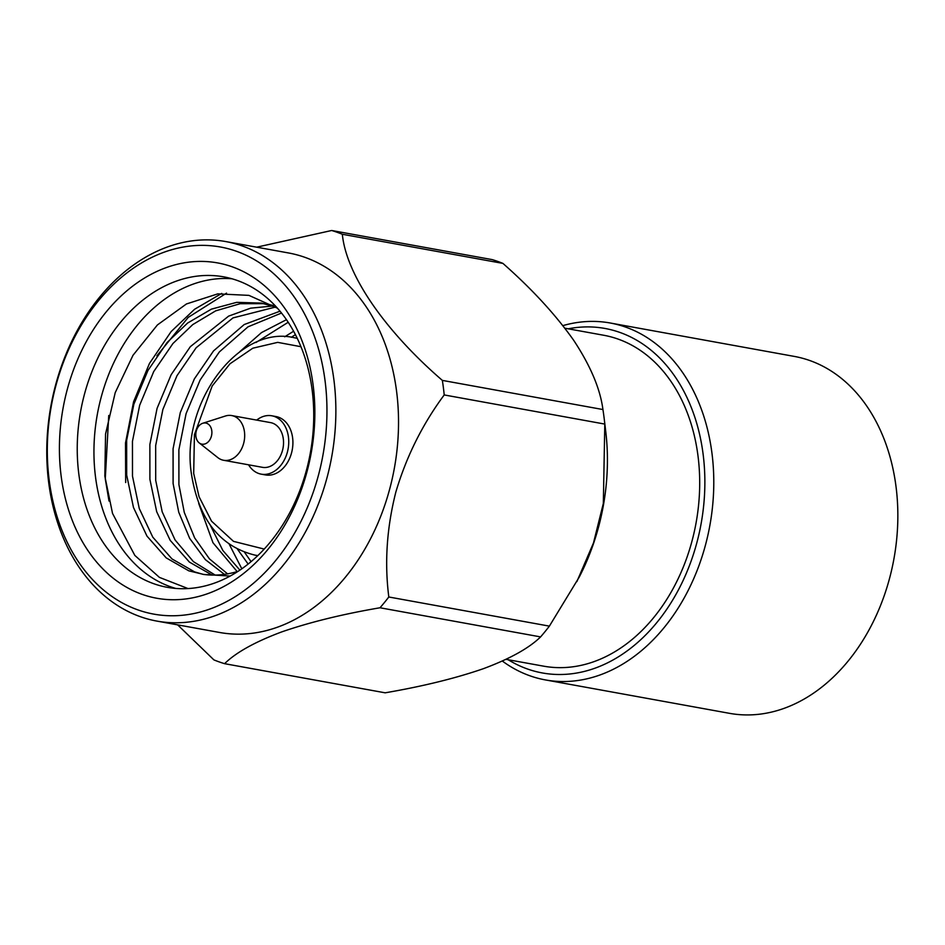 <?xml version="1.0" encoding="UTF-8"?>
<svg xmlns="http://www.w3.org/2000/svg" width="945" height="945" viewBox="0 0 945 945"><rect width="100%" height="100%" fill="white"/><g stroke="black" fill="none" stroke-linecap="round" stroke-linejoin="round"><path stroke-width="1.42" d="M508.186 659.74A175.073 129.524 -79.7 0 0 595.102 668.15A175.073 129.524 -79.7 0 0 704.179 464.515A175.073 129.524 -79.7 0 0 568.24 328.813M562.889 325.623A181.381 134.202 100.3 0 1 610.21 323.001A181.381 134.202 100.3 0 1 713.688 489.073A181.381 134.202 100.3 0 1 600.051 674.954A181.381 134.202 100.3 0 1 545.442 679.928A181.381 134.202 100.3 0 1 502.338 661.051M545.442 679.928L729.505 713.333A181.381 134.202 -79.7 0 0 784.114 708.348A181.381 134.202 -79.7 0 0 897.75 522.467A181.381 134.202 -79.7 0 0 794.284 356.407L610.21 323.001M211.786 430.743A10.726 7.938 100.3 0 1 208.113 441.976A10.726 7.938 100.3 0 1 199.206 442.898A10.726 7.938 100.3 0 1 195.91 436.46A10.726 7.938 100.3 0 1 202.762 423.265A10.726 7.938 100.3 0 1 211.786 430.743M202.762 423.265L225.371 416.024A22.715 16.809 100.3 0 1 231.714 415.564A22.715 16.809 100.3 0 1 244.46 431.877A22.715 16.809 100.3 0 1 223.599 460.274A22.715 16.809 100.3 0 1 217.822 457.616L199.206 442.898M223.599 460.274L262.45 467.326A22.715 16.809 -79.7 0 0 283.311 438.929A22.715 16.809 -79.7 0 0 270.565 422.616L231.714 415.564M125.673 482.552L125.508 442.945L133.564 401.826L149.44 363.471L171.128 331.589L194.564 309.275L221.732 293.422M156.905 355.816L188.209 317.402L226.54 293.127M109.006 501.039L105.273 478.855L108.746 415.481M312.157 390.12A157.78 116.731 -79.7 0 0 223.658 276.838A157.78 116.731 -79.7 0 0 78.825 474.059A157.78 116.731 -79.7 0 0 167.324 587.329A157.78 116.731 -79.7 0 0 312.157 390.12M231.938 278.775A157.78 116.731 -79.7 0 0 95.528 477.083A157.78 116.731 -79.7 0 0 175.746 588.428M241.825 568.819L229.245 544.237M188.031 588.57L159.398 577.371L134.84 555.424L112.538 513.454L104.836 476.115L105.556 434.015L115.219 392.636L132.997 355.296L157.402 324.95L186.448 303.959L217.787 293.871L248.925 295.372L277.417 308.176M325.08 380.941A186.555 138.017 100.3 0 1 209.991 608.993A186.555 138.017 100.3 0 1 49.187 480.19A186.555 138.017 100.3 0 1 164.276 252.138A186.555 138.017 100.3 0 1 325.08 380.941M48.703 482.635A192.863 142.695 -79.7 0 0 156.882 621.089A192.863 142.695 -79.7 0 0 333.928 380.02A192.863 142.695 -79.7 0 0 225.749 241.566A192.863 142.695 -79.7 0 0 48.703 482.635M156.882 621.089L219.547 632.465A192.863 142.695 -79.7 0 0 396.593 391.395A192.863 142.695 -79.7 0 0 288.414 252.941L225.749 241.566M177.636 624.858L213.913 659.905A223.469 165.34 100.3 0 0 224.579 663.673C236.014 652.463 255.055 641.868 281.704 631.91C309.783 622.212 342.551 614.167 380.008 607.765A223.469 165.34 100.3 0 0 388.808 596.992C384.438 562.7 386.788 527.723 395.849 492.05C406.338 456.659 422.462 424.293 444.209 394.939A223.469 165.34 100.3 0 0 443.382 387.639A223.469 165.34 100.3 0 0 442.354 380.398L602.934 409.539A223.469 165.34 100.3 0 1 603.961 416.78A223.469 165.34 100.3 0 1 604.209 418.741A223.469 165.34 100.3 0 1 604.8 424.081L444.209 394.939M256.686 420.1A29.661 21.948 100.3 0 1 271.806 415.788A29.661 21.948 100.3 0 1 288.449 437.086A29.661 21.948 100.3 0 1 261.21 474.154A29.661 21.948 100.3 0 1 248.57 464.81M261.21 474.154L265.391 474.922A29.661 21.948 -79.7 0 0 292.619 437.842A29.661 21.948 -79.7 0 0 275.987 416.544L271.806 415.788M388.808 596.992L549.388 626.133L579.155 577.23A192.863 142.695 -79.7 0 0 605.686 431.003L604.209 418.741M576.887 581.588L593.495 542.903L603.335 503.437L604.8 424.081M549.388 626.133A223.469 165.34 100.3 0 1 540.587 636.906L380.008 607.765M224.579 663.673L385.17 692.815C422.828 686.342 455.596 678.297 483.462 668.658C509.969 658.771 529.011 648.187 540.587 636.906M506.024 659.35L543.623 666.166A168.163 124.421 -79.7 0 0 594.251 661.547A168.163 124.421 -79.7 0 0 699.607 489.215A168.163 124.421 -79.7 0 0 603.678 335.251L564.897 328.21M293.6 331.234L284.681 336.81M237.467 549.175L248.145 564.082M286.441 319.682L261.517 332.581L239.723 351.753M198.71 503.437L212.956 542.713L237.171 571.595M280.015 311.2L244.2 324.548L213.535 350.902L194.363 378.91L180.282 412.611L173.077 448.733L173.1 483.521L178.747 512.249L189.697 538.414L205.384 559.653L224.449 574.359M272.774 306.026L250.649 308.164L228.643 316.114L190.323 346.685L171.151 374.704L157.071 408.394L149.865 444.516L149.901 479.316L156.681 511.682L170.195 540.351L189.39 562.074L212.117 575.08M275.869 307.137L261.328 303.073L236.663 302.353L211.408 309.145L187.642 323.025L167.123 342.48L147.94 370.487L133.871 404.188L126.654 440.311L126.689 475.099L133.469 507.465L146.995 536.134L166.178 557.869L188.811 570.839L203.707 574.442L230.202 576.06M203.707 574.442A138.691 102.615 -79.7 0 0 238.164 571.288M295.407 334.636L291.296 337.306M244.495 552.246L251.086 561.673M288.201 322.269L255.965 342.515M210.286 525.184L222.843 550.474L239.912 570.13M281.504 313.031L247.992 326.84L219.334 351.953L200.163 379.961L186.082 413.662L178.877 449.785L178.912 484.584L184.275 512.379L194.623 537.859L209.447 558.873L227.591 573.875M275.586 307.031L232.978 317.91L196.135 347.748L176.951 375.756L162.883 409.445L155.665 445.567L155.701 480.367L162.197 511.847L175.061 539.938L193.382 561.613L215.165 575.08M273.259 305.483L267.14 304.136M264.222 303.652L240.148 303.711L215.708 310.846L192.756 324.596L172.923 343.531L153.74 371.539L139.671 405.24L132.454 441.362L132.489 476.15L139.269 508.528L152.795 537.185L171.978 558.92L194.611 571.89L203.116 574.359M313.138 385.241A170.395 126.075 100.3 0 1 208.018 593.554A170.395 126.075 100.3 0 1 61.13 475.902A170.395 126.075 100.3 0 1 166.261 267.589A170.395 126.075 100.3 0 1 313.138 385.241M442.354 380.398C384.154 330.1 346.189 274.44 342.338 234.265A223.469 165.34 100.3 0 0 331.671 230.497L256.697 247.177M331.671 230.497L492.25 259.627A223.469 165.34 100.3 0 1 502.917 263.395L342.338 234.265M602.934 409.539C600.217 388.808 590.471 365.739 573.709 340.342C555.601 314.697 532 289.052 502.917 263.395M257.855 555.589A110.447 81.719 100.3 0 1 255.15 555.164C220.197 546.623 199.017 519.904 191.599 474.992C179.644 403.456 238.92 324.029 294.592 337.814A110.447 81.719 100.3 0 1 297.273 338.369M264.234 549.08L233.486 541.355L211.538 521.167L199.064 496.727L193.69 473.433L194.434 434.57L212.188 385.973L230.001 363.766L252.835 348.197L277.7 342.362L300.959 346.709M255.15 555.164L257.796 555.636M294.592 337.814L297.238 338.298"/></g></svg>

